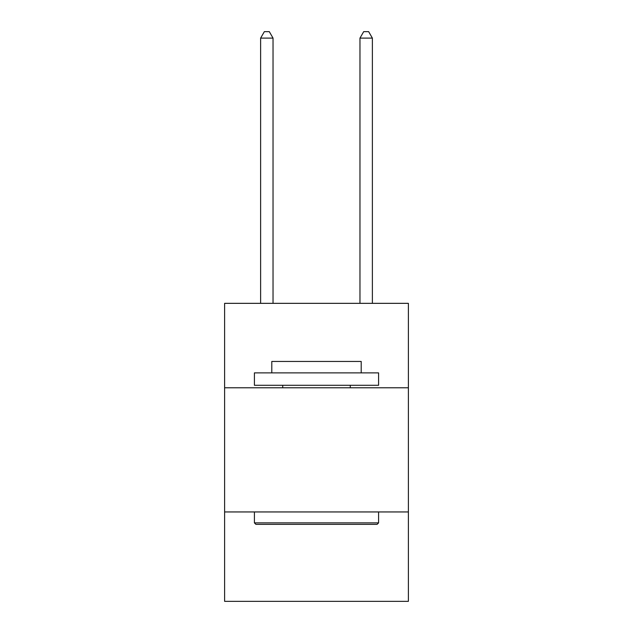 <?xml version="1.0" encoding="UTF-8"?>
<svg xmlns="http://www.w3.org/2000/svg" width="633" height="633" viewBox="0 0 633 633"><rect width="100%" height="100%" fill="white"/><g stroke="black" fill="none" stroke-linecap="round" stroke-linejoin="round"><path stroke-width="0.95" d="M408.388 387.776L408.388 303.342L224.612 303.342L224.612 387.776L408.388 387.776L408.388 601.35L224.612 601.35L224.612 387.776M408.388 511.947L224.612 511.947M255.906 524.361L254.411 522.874L378.589 522.874L377.094 524.361L255.906 524.361M378.589 372.877L378.589 385.291L254.411 385.291L254.411 372.877L378.589 372.877M271.794 372.877L271.794 361.451L361.206 361.451L361.206 372.877M378.589 511.947L378.589 522.874M254.411 511.947L254.411 522.874M350.278 385.291L350.278 387.776M282.722 385.291L282.722 387.776M273.037 303.342L273.037 38.107L260.622 38.107L260.622 303.342M260.622 38.107L264.349 31.65L269.318 31.65L273.037 38.107M372.378 303.342L372.378 38.107L359.963 38.107L359.963 303.342M359.963 38.107L363.682 31.65L368.651 31.65L372.378 38.107"/></g></svg>
